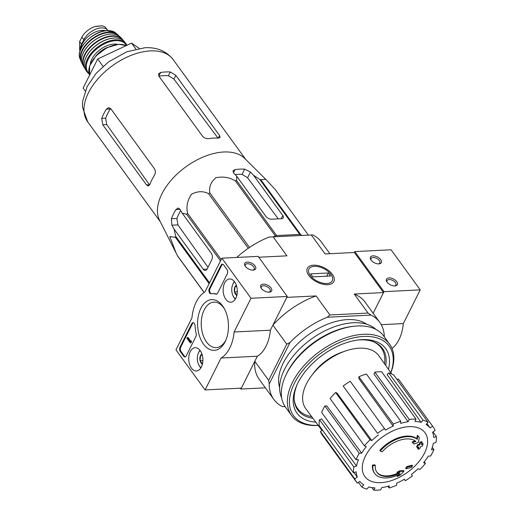 <?xml version="1.0" encoding="UTF-8"?>
<svg xmlns="http://www.w3.org/2000/svg" width="516" height="516" viewBox="0 0 516 516"><rect width="100%" height="100%" fill="white"/><g stroke="black" fill="none" stroke-linecap="round" stroke-linejoin="round"><path stroke-width="0.77" d="M209.109 283.652L175.446 237.341L169.783 236.541L176.175 253.169L159.599 220.364A52.864 30.767 -36 0 1 173.37 177.788A52.864 30.767 -36 0 1 223.783 151.994A52.864 30.767 -36 0 1 244.745 158.476L265.579 179.155M204.078 292.475L177.943 256.51A59.108 34.398 -36 0 1 177.504 255.768L176.175 253.169M175.446 237.341A59.108 34.398 -36 0 1 175.679 236.289L174.085 229.11L203.304 269.307A4.573 2.773 -92.8 0 0 205.252 270.436A4.573 2.773 -92.8 0 0 207.206 268.881L211.799 259.709A4.573 2.773 -92.8 0 0 211.334 253.266L182.116 213.069L179.916 209.141L178.123 208.006L175.95 209.573A56.889 33.108 144 0 0 171.364 218.739L171.88 225.182L174.085 229.11M220.5 260.896L186.669 214.346L182.116 213.069M186.669 214.346A59.108 34.398 -36 0 1 187.508 213.263C186.115 206.652 187.418 200.324 191.423 194.287C197.473 191.075 203.194 190.875 208.599 193.687A59.108 34.398 -36 0 1 209.812 192.861C208.851 186.986 210.896 181.935 215.959 177.697C223.067 176.298 229.53 177.362 235.354 180.897A59.108 34.398 -36 0 1 236.625 180.555L236.663 176.169L265.882 216.372A4.573 2.47 26.6 0 0 271.693 219.197L281.362 218.72A4.573 2.47 26.6 0 0 283.265 217.758A4.573 2.47 26.6 0 0 282.807 215.527L253.588 175.33L250.46 172.028L244.674 169.151A56.889 33.108 144 0 0 234.999 169.629L233 170.79L233.535 172.866L236.663 176.169M273.48 236.78L275.338 235.909A59.108 34.398 -36 0 1 276.608 235.567L299.757 234.419L259.774 179.407L253.588 175.33M259.774 179.407A59.108 34.398 -36 0 1 260.754 179.632L265.785 179.355L275.312 189.611L308.329 235.044M235.103 174.518A49.968 29.077 144 0 1 242.049 174.389L247.59 177.756L278.272 218.868M299.757 234.419A59.108 34.398 -36 0 1 300.738 234.645L301.796 235.373M221.164 259.574L187.508 213.263M209.515 282.839L175.679 236.289M248.28 248.286L208.599 193.687M249.499 247.461L209.812 192.861M275.338 235.909L235.354 180.897M276.608 235.567L236.625 180.555M300.738 234.645L260.754 179.632M204.149 292.424L177.504 255.768M208.013 267.275L177.923 224.886L176.891 218.468L171.364 218.739M417.257 439.316L416.818 438.716A27.419 15.957 -36 0 0 379.815 450.339L380.253 450.939A27.419 15.957 -36 0 1 417.257 439.316A105.025 52.961 -101.3 0 0 417.754 435.93A102.31 8.959 50.4 0 0 419.282 437.387A104.567 52.729 78.7 0 1 418.424 442.399A105.47 67.293 -162.4 0 1 414.019 444.037A104.374 9.14 -129.6 0 1 412.523 442.599A105.077 67.041 17.6 0 0 415.902 441.457A24.987 14.538 -36 0 0 382.079 451.848A106.638 33.437 -139.7 0 1 380.253 450.939M415.225 440.941A105.077 67.041 17.6 0 1 412.084 441.999L412.523 442.599M416.818 438.716A105.025 52.961 -101.3 0 0 417.321 435.323A102.31 8.959 50.4 0 0 418.844 436.788L419.282 437.387M417.321 435.323L417.754 435.93M372.429 465.097L372.862 465.696A106.638 75.613 8 0 0 375.287 465.413L374.848 464.813A106.638 75.613 8 0 1 372.429 465.097A27.419 15.957 -36 0 0 374.255 472.83L374.693 473.43A27.419 15.957 -36 0 1 372.862 465.696M397.862 475.062A105.025 72.685 -82.7 0 1 397.01 475.887L397.449 476.487A105.025 72.685 -82.7 0 0 399.81 474.146A27.419 15.957 -36 0 1 374.693 473.43M375.287 465.413A24.987 14.538 -36 0 0 376.964 472.404A24.987 14.538 -36 0 0 400.158 472.895A105.077 44.879 -145.8 0 1 397.346 472.908L396.914 472.308A104.374 82.766 -14.7 0 0 399.9 470.753A105.47 45.047 34.2 0 0 403.551 470.624L403.989 471.224A104.567 72.369 97.3 0 1 400.493 474.913A102.31 81.128 165.3 0 1 397.449 476.487M399.9 470.753L400.339 471.353A105.47 45.047 34.2 0 0 403.989 471.224M397.346 472.908A104.374 82.766 -14.7 0 0 400.339 471.353M398.449 472.92A24.987 14.538 -36 0 1 376.751 472.101M407.234 467.173L406.795 466.574A105.006 63.778 -92.8 0 1 405.718 468.186L406.15 468.786A105.006 63.778 -92.8 0 0 407.234 467.173A105.832 57.231 26.6 0 0 412.484 465.793A103.374 62.784 87.2 0 1 411.407 467.399A105.503 57.05 -153.4 0 1 406.15 468.786M406.795 466.574A105.832 57.231 26.6 0 0 412.045 465.187L412.484 465.793M417.857 445.411L417.418 444.811A105.006 63.778 -92.8 0 1 416.664 446.869L417.102 447.469A105.006 63.778 -92.8 0 0 417.857 445.411A105.503 57.05 26.6 0 0 419.676 444.986A104.516 63.481 -92.8 0 0 420.45 442.76A105.09 56.831 26.6 0 0 422.127 442.315A103.993 63.165 87.2 0 1 421.353 444.54A105.503 57.05 26.6 0 0 423.107 444.024A103.374 62.784 87.2 0 1 422.352 446.082A105.832 57.231 -153.4 0 1 420.598 446.598A103.993 63.165 87.2 0 1 419.766 448.739A106.122 57.386 -153.4 0 1 418.083 449.184A104.516 63.481 -92.8 0 0 418.915 447.043A105.832 57.231 -153.4 0 1 417.102 447.469M418.179 447.217A104.516 63.481 -92.8 0 1 417.644 448.578L418.083 449.184M421.643 443.734A105.503 57.05 26.6 0 0 422.675 443.425L423.107 444.024M417.418 444.811A105.503 57.05 26.6 0 0 419.237 444.386A104.516 63.481 -92.8 0 0 420.011 442.16A105.09 56.831 26.6 0 0 421.688 441.709L422.127 442.315M420.011 442.16L420.45 442.76M419.237 444.386L419.676 444.986M312.702 374.203A37.932 22.078 -36 0 1 343.817 351.596M285.019 406.505L282.504 406.627A65.506 38.12 144 0 1 273.783 399.365A65.506 38.12 144 0 1 269.236 383.943L268.642 380.331L254.801 361.29L240.901 389.045L240.275 388.18M268.642 380.331L286.748 344.172L272.906 325.125L286.806 297.377L316.082 295.926A65.506 38.12 144 0 0 272.906 325.125M329.879 253.704L321.494 242.165A65.506 38.12 144 0 0 312.773 234.909L268.991 237.076A65.506 38.12 144 0 0 236.747 257.432M383.504 292.578L373.152 313.251L383.969 291.663L354.827 251.576L354.369 252.492L383.504 292.578L354.228 294.03L368.069 313.07L329.924 314.966L316.082 295.926M285.071 406.576L282.504 406.627M265.392 387.826L240.901 389.045M308.832 275.518A14.822 8.017 26.6 0 0 328.434 284.626A14.822 8.017 26.6 0 0 332.291 274.273A14.822 8.017 26.6 0 0 314.102 265.166A14.822 8.017 26.6 0 0 308.129 274.46A14.822 8.017 26.6 0 0 308.832 275.518M354.369 252.492L325.093 253.943L311.258 234.903M273.106 236.792L286.948 255.839L258.755 257.232M279.633 387.542A54.844 31.915 -36 0 1 296.964 344.462A54.844 31.915 -36 0 1 347.429 319.604A54.844 31.915 -36 0 1 366.708 324.248M384.304 336.877A65.506 38.12 144 0 0 379.763 322.339A65.506 38.12 144 0 0 371.043 315.082L327.26 317.25A65.506 38.12 144 0 0 290.024 342.443L269.236 383.943M286.748 344.172L290.024 342.443M327.26 317.25L329.924 314.966M379.763 322.339L365.193 302.299A65.506 38.12 144 0 0 354.228 294.03M368.069 313.07L371.043 315.082M254.801 361.29A65.506 38.12 144 0 0 259.213 379.325L273.783 399.365M373.01 341.586A51.645 30.057 -36 0 1 381.221 347.926A51.645 30.057 -36 0 1 384.517 363.774M311.728 416.676A51.645 30.057 -36 0 1 297.668 408.653A51.645 30.057 -36 0 1 294.178 398.887M378.75 344.656A51.645 30.057 -36 0 1 379.763 345.926L381.221 347.926M297.668 408.653L296.216 406.653A51.645 30.057 -36 0 1 295.32 405.292M380.24 345.907A52.039 30.283 -36 0 1 382.085 349.235M298.648 409.878A52.039 30.283 -36 0 1 296.049 407.098M424.475 453.19A37.21 21.653 -36 0 1 380.931 482.647A37.21 21.653 -36 0 1 365.425 456.125A37.21 21.653 -36 0 1 408.962 426.668A37.21 21.653 -36 0 1 424.475 453.19M359.239 453.3L324.861 405.995L326.809 405.898L361.664 453.177L359.239 453.3A47.227 27.483 144 0 0 356.027 459.717L358.452 459.595A44.183 25.71 -36 0 0 356.569 466.012L353.879 467.006A47.227 27.483 144 0 0 353.505 472.804L356.188 471.811A44.183 25.71 -36 0 0 357.311 477.119L354.776 478.829A47.227 27.483 144 0 0 356.75 482.421A47.227 27.483 144 0 0 357.291 483.131L359.826 481.415A44.183 25.71 -36 0 0 363.786 484.801L361.787 486.975A47.227 27.483 144 0 0 366.812 489.123L368.811 486.949A44.183 25.71 -36 0 0 375.003 487.897L373.848 490.2A47.227 27.483 144 0 0 380.621 489.865L381.769 487.562A44.183 25.71 -36 0 0 389.257 485.93L389.122 488.013A47.227 27.483 144 0 0 396.604 485.246L396.74 483.17A44.183 25.71 -36 0 0 404.383 479.209L405.279 480.751A47.227 27.483 144 0 0 412.342 475.971L411.439 474.43A44.183 25.71 -36 0 0 418.063 468.741L419.869 469.515A47.227 27.483 144 0 0 425.429 463.452L423.623 462.684A44.183 25.71 -36 0 0 428.235 456.131L430.66 456.015A47.227 27.483 144 0 0 433.872 449.597L431.447 449.72A44.183 25.71 -36 0 0 433.33 443.302L436.014 442.309A47.227 27.483 144 0 0 436.394 436.51L433.711 437.503A44.183 25.71 -36 0 0 432.589 432.195L435.123 430.486A47.227 27.483 144 0 0 433.15 426.893A47.227 27.483 144 0 0 432.608 426.184L430.073 427.893L426.99 423.559M428.106 422.34A47.227 27.483 144 0 0 423.081 420.192L388.703 372.887A47.227 27.483 144 0 1 393.727 375.035L428.106 422.34L426.113 424.513A44.183 25.71 -36 0 1 430.073 427.893M423.081 420.192L421.088 422.365L387.103 374.635L388.703 372.887M416.051 419.115A47.227 27.483 144 0 0 409.278 419.45L374.9 372.146A47.227 27.483 144 0 1 381.666 371.81L416.051 419.115L414.896 421.417A44.183 25.71 -36 0 1 421.088 422.365M409.278 419.45L408.124 421.753L373.971 373.997L374.9 372.146M400.777 421.301A47.227 27.483 144 0 0 393.295 424.068L358.91 376.764A47.227 27.483 144 0 1 366.399 373.997L400.777 421.301L400.642 423.378A44.183 25.71 -36 0 1 408.124 421.753M393.295 424.068L393.16 426.145L358.801 378.434L358.91 376.764M384.613 428.564A47.227 27.483 144 0 0 377.557 433.337L343.179 386.039A47.227 27.483 144 0 1 350.235 381.26L385.517 430.105A44.183 25.71 -36 0 1 393.16 426.145M377.557 433.337L343.179 386.039M371.83 440.574L370.03 439.8L335.652 392.502L337.103 393.121L371.83 440.574A44.183 25.71 -36 0 1 378.46 434.878M370.03 439.8A47.227 27.483 144 0 0 364.47 445.856L366.276 446.63A44.183 25.71 -36 0 0 361.664 453.177M321.965 430.467L305.827 408.737A45.092 26.245 -36 0 1 314.734 371.791A45.092 26.245 -36 0 1 359.2 348.184A45.092 26.245 -36 0 1 378.783 355.711L391.812 374.036M354.776 478.829L320.397 431.531L322.435 430.151L325.596 434.408M353.976 472.63L357.311 477.119M353.879 467.006L319.501 419.702L321.661 418.902L356.569 466.012M371.972 487.614L373.848 490.2M358.433 482.357L361.787 486.975M320.397 431.531A47.227 27.483 144 0 0 322.365 435.117L356.75 482.421M319.501 419.702A47.227 27.483 144 0 0 319.127 425.5L353.505 472.804M324.861 405.995A47.227 27.483 144 0 0 321.642 412.413L356.027 459.717M335.652 392.502A47.227 27.483 144 0 0 330.092 398.558L364.47 445.856M433.15 426.893L398.771 379.589A47.227 27.483 144 0 0 398.229 378.879L432.608 426.184M398.229 378.879L397.088 379.653M433.04 431.892L436.394 436.51M432.285 447.411L433.872 449.597M424.275 461.872L425.429 463.452M404.228 479.3L405.279 480.751M387.89 486.317L389.122 488.013M139.21 48.356L131.574 43.118L97.692 58.992L83.115 88.101L85.198 90.964M97.692 58.992L103.052 66.371M131.574 43.118L135.856 49.007M180.71 210.56A49.968 29.077 144 0 0 176.891 218.468M146.486 184.909L149.446 184.76L106.741 124.582L105.683 118.17L101.736 118.364L102.781 124.782L146.486 184.909L148.247 186.044L149.808 184.509A52.864 30.767 -36 0 1 154.4 175.343C155.626 173.073 155.664 170.919 154.516 168.867L110.817 108.741L108.683 107.618L106.328 109.199A52.864 30.767 144 0 0 101.736 118.364M106.328 109.199L110.269 109.005A47.93 27.89 144 0 0 105.683 118.17M202.627 136.327L158.922 76.2L158.56 73.769L160.637 72.459A52.864 30.767 144 0 1 165.604 71.956A52.864 30.767 144 0 1 170.306 71.982L175.846 75.355L219.545 135.489L220.106 137.514L218.384 138.12A52.864 30.767 -36 0 0 213.682 138.095A52.864 30.767 -36 0 0 208.709 138.604C206.245 138.83 204.213 138.069 202.627 136.327M158.902 76.174A47.93 27.89 144 0 1 168.435 75.717L173.963 79.109L217.642 137.624M392.025 348.468A35.036 21.285 -92.8 0 0 403.331 323.596L420.23 289.863L391.096 249.776L354.827 251.576M381.26 324.693L403.331 323.596M383.969 291.663L420.23 289.863M396.752 281.684A6.095 3.296 26.6 0 0 389.27 277.905A6.095 3.296 26.6 0 0 386.794 281.723A6.095 3.296 26.6 0 0 395.14 285.909A6.095 3.296 26.6 0 0 396.752 281.684M380.724 259.632A6.095 3.296 26.6 0 0 373.242 255.859A6.095 3.296 26.6 0 0 370.765 259.677A6.095 3.296 26.6 0 0 379.118 263.857A6.095 3.296 26.6 0 0 380.724 259.632M378.544 263.889A4.941 2.67 26.6 0 0 379.873 262.954A4.941 2.67 26.6 0 0 379.376 260.548A4.941 2.67 26.6 0 0 374.822 257.678A4.941 2.67 26.6 0 0 371.036 258.529A4.941 2.67 26.6 0 0 371.088 260.154M394.566 285.935A4.941 2.67 26.6 0 0 395.895 285A4.941 2.67 26.6 0 0 395.398 282.594A4.941 2.67 26.6 0 0 390.844 279.724A4.941 2.67 26.6 0 0 387.065 280.581A4.941 2.67 26.6 0 0 387.11 282.207M205.097 389.928L175.962 349.842L191.939 317.933A35.036 21.285 87.2 0 1 204.975 291.908L221.867 258.174L251.002 298.261L234.109 331.994A35.036 21.285 87.2 0 1 221.074 358.02L205.097 389.928L241.359 388.129L257.336 356.221L221.074 358.02M234.625 281.833A11.649 7.076 87.2 0 1 237.037 294.442A11.649 7.076 87.2 0 1 230.91 302.215A11.649 7.076 87.2 0 1 223.17 290.94A11.649 7.076 87.2 0 1 229.755 278.956A11.649 7.076 87.2 0 1 234.625 281.833A9.443 5.734 87.2 0 0 232.806 284.368L233.168 283.561A10.662 6.476 87.2 0 1 234.399 281.536M200.195 350.583A11.649 7.076 87.2 0 1 202.607 363.193A11.649 7.076 87.2 0 1 196.48 370.965A11.649 7.076 87.2 0 1 188.746 359.691A11.649 7.076 87.2 0 1 195.325 347.707A11.649 7.076 87.2 0 1 200.195 350.583M222.583 305.872A25.381 15.415 87.2 0 1 223.989 308.039A25.381 15.415 87.2 0 1 225.608 340.721A25.381 15.415 87.2 0 1 203.859 344.585A25.381 15.415 87.2 0 1 200.737 308.574A25.381 15.415 87.2 0 1 222.583 305.872M186.237 355.847A3.044 1.851 87.2 0 1 184.934 356.885A3.044 1.851 87.2 0 1 183.638 356.137L180.284 351.525A3.044 1.851 87.2 0 1 179.974 347.229L191.733 323.751A3.044 1.851 87.2 0 1 193.042 322.713A3.044 1.851 87.2 0 1 195.035 325.602A30.47 18.505 87.2 0 0 196.19 333.568A3.044 1.851 87.2 0 1 195.919 336.529L186.237 355.847M217.649 293.133A3.044 1.851 87.2 0 1 216.339 294.172A3.044 1.851 87.2 0 1 215.946 294.12A30.47 18.505 87.2 0 0 211.973 293.617A30.47 18.505 87.2 0 0 211.005 293.707A3.044 1.851 87.2 0 1 210.909 293.714A3.044 1.851 87.2 0 1 209.122 291.972A3.044 1.851 87.2 0 1 209.303 288.67L221.061 265.192A3.044 1.851 87.2 0 1 222.364 264.153A3.044 1.851 87.2 0 1 223.667 264.901L227.014 269.513A3.044 1.851 87.2 0 1 227.324 273.809L217.649 293.133M251.002 298.261L287.264 296.461L258.129 256.375L221.867 258.174M245.345 266.353A6.095 3.296 26.6 0 0 253.408 270.094A6.095 3.296 26.6 0 0 254.994 265.843A6.095 3.296 26.6 0 0 247.512 262.096A6.095 3.296 26.6 0 0 245.055 265.914A6.095 3.296 26.6 0 0 245.345 266.353M261.367 288.399A6.095 3.296 26.6 0 0 269.429 292.146A6.095 3.296 26.6 0 0 271.016 287.889A6.095 3.296 26.6 0 0 263.541 284.142A6.095 3.296 26.6 0 0 261.083 287.967A6.095 3.296 26.6 0 0 261.367 288.399M287.264 296.461L270.371 330.195L234.109 331.994M270.371 330.195A35.036 21.285 87.2 0 1 257.336 356.221M225.995 339.825A22.775 13.835 87.2 0 1 216.223 347.61A22.775 13.835 87.2 0 1 201.279 325.551A22.775 13.835 87.2 0 1 213.966 302.118A22.775 13.835 87.2 0 1 223.673 307.73A22.775 13.835 87.2 0 1 224.46 308.897M185.296 356.814A3.044 1.851 87.2 0 1 184.36 356.098L181.013 351.493A3.044 1.851 87.2 0 1 180.703 347.197L192.462 323.713A3.044 1.851 87.2 0 1 193.403 322.752M190.398 340.67L191.339 340.934L191.359 342.121L191.017 342.811L190.294 342.843L190.617 340.966L190.398 340.67L190.069 341.379L187.289 337.548L186.94 338.238L190.294 342.843M191.359 342.121L190.636 342.16M191.339 340.934L190.617 340.966M187.289 337.548L188.011 337.509L190.359 340.741M211.973 293.617L212.695 293.578A30.47 18.505 87.2 0 1 216.668 294.081L215.946 294.12M211.373 293.662A3.044 1.851 87.2 0 1 209.793 291.74A3.044 1.851 87.2 0 1 210.025 288.631L221.783 265.153A3.044 1.851 87.2 0 1 222.731 264.192M268.855 292.179A4.941 2.67 26.6 0 0 270.184 291.237A4.941 2.67 26.6 0 0 266.966 286.638A4.941 2.67 26.6 0 0 261.354 286.819A4.941 2.67 26.6 0 0 261.399 288.444M252.834 270.126A4.941 2.67 26.6 0 0 254.162 269.191A4.941 2.67 26.6 0 0 250.944 264.592A4.941 2.67 26.6 0 0 245.326 264.766A4.941 2.67 26.6 0 0 245.377 266.391M202.601 364.154L200.079 360.684L200.537 355.511A5.276 3.206 87.2 0 1 201.917 353.963M202.42 364.09A5.276 3.206 87.2 0 1 200.079 360.684A5.276 3.206 87.2 0 1 200.537 355.511L202.349 355.421M201.04 367.631A9.443 5.734 87.2 0 1 198.983 365.276A9.443 5.734 87.2 0 1 198.383 353.118A9.443 5.734 87.2 0 1 200.189 350.57M200.847 367.94A10.662 6.476 87.2 0 1 199.428 366.044L198.983 365.276M198.383 353.118L198.744 352.312A10.662 6.476 87.2 0 1 199.969 350.287M202.891 360.542L200.079 360.684M237.031 295.404L234.509 291.933L234.967 286.761A5.276 3.206 87.2 0 1 236.347 285.213M236.85 295.339A5.276 3.206 87.2 0 1 234.509 291.933A5.276 3.206 87.2 0 1 234.967 286.761L236.78 286.67M235.464 298.88A9.443 5.734 87.2 0 1 233.413 296.526A9.443 5.734 87.2 0 1 232.806 284.368M235.277 299.19A10.662 6.476 87.2 0 1 233.851 297.293L233.413 296.526M237.315 291.792L234.509 291.933M318.198 425.39A59.108 34.398 -36 0 1 294.655 382.801A59.108 34.398 -36 0 1 363.606 336.438A59.108 34.398 -36 0 1 390.805 372.617M315.766 422.12A54.844 31.915 -36 0 1 296.926 384.942A54.844 31.915 -36 0 1 358.904 339.902A54.844 31.915 -36 0 1 361.993 339.644A54.844 31.915 -36 0 1 388.445 369.295M318.256 425.474A60.63 35.288 -36 0 1 291.566 415.541A60.63 35.288 -36 0 1 303.776 365.902A60.63 35.288 -36 0 1 363.451 334.291A60.63 35.288 -36 0 1 389.657 344.249A60.63 35.288 -36 0 1 390.864 372.7M291.566 415.541L285.522 407.227A60.63 35.288 -36 0 1 285.464 376.054A60.63 35.288 -36 0 1 353.982 326.254A60.63 35.288 -36 0 1 357.401 325.97A60.63 35.288 -36 0 1 383.614 335.929L389.657 344.249M285.464 376.054L286.116 374.603A58.65 34.133 -36 0 1 352.402 326.428L353.982 326.254M281.691 397.913A58.65 34.133 -36 0 1 297.732 350.912A58.65 34.133 -36 0 1 353.234 322.752A58.65 34.133 -36 0 1 375.938 329.414M357.898 340.025A52.368 30.476 -36 0 1 359.884 339.883A52.368 30.476 -36 0 1 382.517 348.481A52.368 30.476 -36 0 1 385.716 365.463M312.96 418.341A52.368 30.476 -36 0 1 297.796 410.059A52.368 30.476 -36 0 1 297.351 384.027M330.943 274.422A13.048 7.056 -153.4 0 1 331.556 275.351A13.048 7.056 -153.4 0 1 326.299 283.536A13.048 7.056 -153.4 0 1 310.284 275.512A13.048 7.056 -153.4 0 1 313.683 266.404A13.048 7.056 -153.4 0 1 330.943 274.422M328.318 272.99L330.504 276.002L312.857 276.873L310.671 273.867L328.318 272.99L326.718 276.189M80.419 50.033A14.932 8.688 -36 0 1 81.599 44.183L83.837 39.713A14.932 8.688 -36 0 1 95.963 29.122A14.932 8.688 -36 0 1 107.76 30.347A14.932 8.688 -36 0 1 107.902 30.56M80.167 50.723L79.606 49.949L79.664 41.525L81.902 37.055C84.179 33.082 87.701 29.902 92.461 27.509L95.021 26.51L102.439 25.839L104.974 26.89L107.76 30.347M81.018 48.607A16.757 9.752 -36 0 1 102.039 30.36A16.757 9.752 -36 0 1 105.638 30.715M281.207 218.726L282.807 215.527M247.59 177.756L250.46 172.028M207.077 269.12L203.304 269.307M177.923 224.886L171.88 225.182M150.311 50.91A52.864 30.767 -36 0 1 173.163 59.592C166.249 51.02 156.812 47.079 144.854 47.749L126.743 51.806L108.637 61.843L96.144 73.317L87.146 86.565L82.631 101.201L82.483 107.186L87.636 121.75A52.864 30.767 -36 0 1 98.285 78.471A52.864 30.767 -36 0 1 150.311 50.91M233.438 172.757L234.999 169.629M242.049 174.389L244.674 169.151M180.045 209.373L175.95 209.573M106.741 124.582L102.781 124.782M173.963 79.109L175.846 75.355M218.229 138.114L219.545 135.489M158.831 76.065L160.637 72.459M168.435 75.717L170.306 71.982M184.36 356.098L183.638 356.137M181.013 351.493L180.284 351.525M180.703 347.197L179.974 347.229M192.462 323.713L191.733 323.751M191.217 341.921L190.488 341.96M191.172 341.276L190.443 341.315M221.783 265.153L221.061 265.192M210.025 288.631L209.303 288.67M79.664 41.525L81.599 44.183M81.902 37.055L83.837 39.713M126.194 45.64L118.738 44.253L106.935 47.666L96.06 55.773L89.584 66.003L89.591 75.168A24.071 14.009 -36 0 1 96.273 55.902A24.071 14.009 -36 0 1 118.996 44.402A24.071 14.009 -36 0 1 126.149 45.666M96.195 55.631A17.673 10.281 -36 0 1 107.631 47.324M90.332 64.094A18.892 10.991 -36 0 1 113.991 44.092A18.892 10.991 -36 0 1 117.493 44.35M88.965 73.291A23.459 13.655 -36 0 1 91.771 53.877A23.459 13.655 -36 0 1 115.707 40.654A23.459 13.655 -36 0 1 126.472 45.511M89.171 74.065L87.062 71.982A24.065 14.003 -36 0 1 92.003 52.29A24.065 14.003 -36 0 1 115.642 39.79A24.065 14.003 -36 0 1 126.001 43.679L126.942 45.292M114.3 38.036A23.994 13.964 -36 0 1 124.408 41.628L124.408 41.628C122.195 39.003 118.79 37.784 114.178 37.971C109.128 38.281 103.961 40.138 98.672 43.531C93.377 47.046 89.378 51.207 86.662 56.005C83.734 61.527 83.379 66.138 85.604 69.828L85.604 69.828A23.994 13.964 -36 0 1 90.926 50.278A23.994 13.964 -36 0 1 114.3 38.036M86.288 56.895A23.691 13.79 -36 0 1 111.895 38.287M84.527 67.415A23.439 13.642 -36 0 1 89.597 48.285A23.439 13.642 -36 0 1 112.494 36.255A23.439 13.642 -36 0 1 122.44 39.855M84.805 68.254A23.742 13.816 -36 0 1 83.805 66.854A23.742 13.816 -36 0 1 89.591 47.627A23.742 13.816 -36 0 1 112.449 35.81A23.742 13.816 -36 0 1 122.137 38.997A23.742 13.816 -36 0 1 123.156 40.383L120.118 36.913C117.932 34.804 114.81 33.837 110.746 34.011C105.354 34.359 99.891 36.455 94.364 40.293C89.79 43.576 86.307 47.343 83.921 51.594C81.276 56.541 80.78 60.772 82.437 64.3A23.401 13.616 -36 0 1 88.559 45.46A23.401 13.616 -36 0 1 110.856 34.056A23.401 13.616 -36 0 1 120.118 36.913M84.656 50.491A23.097 13.442 -36 0 1 106.309 34.753M81.605 61.662A22.517 13.106 -36 0 1 87.468 43.531A22.517 13.106 -36 0 1 108.941 32.547A22.517 13.106 -36 0 1 117.874 35.307M118.732 35.797L115.487 32.805A22.24 12.945 -36 0 0 107.322 30.657A22.24 12.945 -36 0 0 86.604 40.996A22.24 12.945 -36 0 0 79.967 58.624L81.812 62.63A22.814 13.281 -36 0 1 80.967 61.127A22.814 13.281 -36 0 1 87.41 42.912A22.814 13.281 -36 0 1 108.882 32.082A22.814 13.281 -36 0 1 117.558 34.533A22.814 13.281 -36 0 1 118.719 35.791M245.784 159.508L173.163 59.592M160.257 221.667L87.636 121.75M126.001 43.679L124.408 41.628M87.062 71.982L85.604 69.828M84.811 68.267L82.437 64.3M115.487 32.805L107.128 30.586C93.183 30.644 75.388 48.814 79.967 58.624M102.271 25.813L95.686 26.329"/></g></svg>
